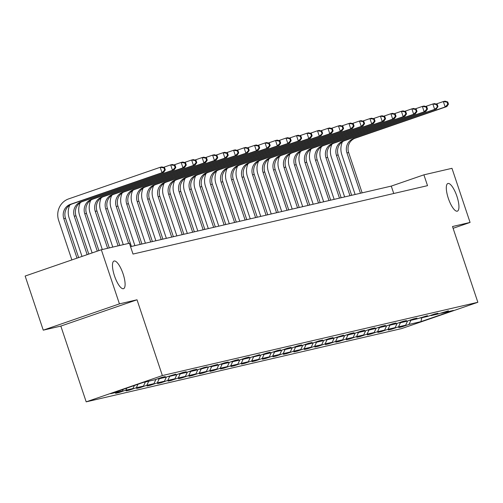 <?xml version="1.0" encoding="UTF-8"?>
<svg xmlns="http://www.w3.org/2000/svg" width="503" height="503" viewBox="0 0 503 503"><rect width="100%" height="100%" fill="white"/><g stroke="black" fill="none" stroke-linecap="round" stroke-linejoin="round"><path stroke-width="0.75" d="M448.318 198.327A14.618 4.395 -109 0 1 447.852 183.513A14.618 4.395 -109 0 1 456.925 196.327A14.618 4.395 -109 0 1 457.39 211.147A14.618 4.395 -109 0 1 448.318 198.327M114.483 275.864A14.618 4.395 -109 0 1 114.018 261.044A14.618 4.395 -109 0 1 123.09 273.865A14.618 4.395 -109 0 1 123.556 288.678A14.618 4.395 -109 0 1 114.483 275.864M86.189 401.847L401.671 328.578L477.85 302.284L162.368 375.559L86.189 401.847L60.838 326.082L137.017 299.788L119.437 303.875L43.258 330.163L60.838 326.082M43.258 330.163L25.15 276.046L101.329 249.752L119.437 303.875M453.096 228.299L470.079 222.433L451.971 168.316L423.903 174.837L391.271 186.097L130.541 246.652M410.92 320.292L409.008 324.41L402.111 326.793L401.998 326.447M421.854 317.751L420.91 321.643L409.008 324.41M407.612 320.964L405.651 325.19L398.753 327.572L402.111 326.793M405.651 325.19L398.521 326.843L391.623 329.226L391.51 328.887M397.125 323.398L395.163 327.623L388.266 330.006L391.623 329.226M395.163 327.623L388.033 329.283L381.136 331.659L381.023 331.32M386.637 325.831L384.676 330.062L377.778 332.439L381.136 331.659M384.676 330.062L377.546 331.716L370.648 334.099L370.535 333.759M376.15 328.27L374.188 332.496L367.291 334.879L370.648 334.099M374.188 332.496L367.058 334.149L360.167 336.532L360.047 336.193M365.662 330.704L363.7 334.935L356.803 337.312L360.167 336.532M363.7 334.935L356.577 336.589L349.679 338.965L349.566 338.626M355.175 333.137L353.213 337.368L346.315 339.751L349.679 338.965M353.213 337.368L346.089 339.022L339.192 341.405L339.079 341.065M344.687 335.576L342.725 339.802L335.828 342.185L339.192 341.405M342.725 339.802L335.602 341.462L328.704 343.838L328.591 343.499M334.199 338.01L332.238 342.241L325.34 344.618L328.704 343.838M332.238 342.241L325.114 343.895L318.217 346.278L318.103 345.932M323.712 340.449L321.75 344.674L314.853 347.057L318.217 346.278M321.75 344.674L314.627 346.328L307.729 348.711L307.616 348.372M313.231 342.883L311.263 347.108L304.365 349.491L307.729 348.711M311.263 347.108L304.139 348.768L297.242 351.144L297.128 350.805M302.743 345.316L300.775 349.547L293.878 351.924L297.242 351.144M300.775 349.547L293.651 351.201L286.754 353.584L286.641 353.244M292.256 347.755L290.294 351.981L283.396 354.364L286.754 353.584M290.294 351.981L283.164 353.634L276.266 356.017L276.153 355.678M281.768 350.189L279.806 354.42L272.909 356.797L276.266 356.017M279.806 354.42L272.676 356.074L265.779 358.45L265.666 358.111M271.28 352.622L269.319 356.853L262.421 359.236L265.779 358.45M269.319 356.853L262.189 358.507L255.291 360.89L255.178 360.55M260.793 355.061L258.831 359.287L251.934 361.67L255.291 360.89M258.831 359.287L251.701 360.947L244.804 363.323L244.691 362.984M250.305 357.495L248.344 361.726L241.446 364.103L244.804 363.323M248.344 361.726L241.22 363.38L234.323 365.763L234.203 365.417M239.818 359.928L237.856 364.159L230.959 366.542L234.323 365.763M237.856 364.159L230.732 365.813L223.835 368.196L223.722 367.856M229.33 362.367L227.369 366.593L220.471 368.976L223.835 368.196M227.369 366.593L220.245 368.253L213.347 370.629L213.234 370.29M218.843 364.801L216.881 369.032L209.984 371.409L213.347 370.629M216.881 369.032L209.757 370.686L202.86 373.069L202.747 372.729M208.355 367.24L206.393 371.465L199.496 373.848L202.86 373.069M206.393 371.465L199.27 373.119L192.372 375.502L192.259 375.163M197.874 369.674L195.906 373.905L189.009 376.282L192.372 375.502M195.906 373.905L188.782 375.559L181.885 377.935L181.772 377.596M187.386 372.107L185.418 376.338L178.521 378.721L181.885 377.935M185.418 376.338L178.295 377.992L171.397 380.375L171.284 380.035M176.899 374.546L174.937 378.772L168.04 381.155L171.397 380.375M174.937 378.772L167.807 380.431L160.91 382.808L160.797 382.469M166.411 376.98L164.45 381.211L157.552 383.588L160.91 382.808M164.45 381.211L157.32 382.865L150.422 385.248L150.309 384.902M155.924 379.413L153.962 383.644L147.065 386.027L150.422 385.248M153.962 383.644L146.832 385.298L139.935 387.681L139.821 387.341M145.386 381.966L143.474 386.078L136.577 388.461L139.935 387.681M143.474 386.078L136.344 387.738L129.447 390.114L129.334 389.775M134.383 385.505L132.987 388.517L126.09 390.894L129.447 390.114M132.987 388.517L125.863 390.171L118.966 392.554L118.846 392.214M123.241 389.353L122.499 390.95L115.602 393.333L118.966 392.554M122.499 390.95L110.603 393.717L143.129 382.487L155.031 379.727L161.928 377.344L165.286 376.565L158.388 378.941L165.518 377.288L175.773 374.125L168.876 376.508L176.006 374.854L182.903 372.471L186.261 371.692L179.364 374.075L186.487 372.415L193.385 370.038L196.748 369.259L189.851 371.635L196.975 369.982L203.872 367.599L207.236 366.819L200.339 369.202L217.724 364.386L210.826 366.769L217.95 365.109L224.847 362.732L228.211 361.953L221.314 364.329L228.437 362.676L235.335 360.293L238.699 359.513L231.801 361.896L238.925 360.242L245.822 357.859L249.186 357.08L242.289 359.456L249.413 357.803L259.667 354.64L252.776 357.023L259.9 355.37L266.797 352.987L270.155 352.207L263.258 354.59L270.388 352.93L277.285 350.553L280.643 349.774L273.745 352.15L280.875 350.497L287.773 348.114L291.13 347.334L284.233 349.717L291.363 348.063L298.26 345.68L301.618 344.901L294.72 347.284L301.844 345.624L308.741 343.247L312.105 342.468L305.208 344.844L312.332 343.191L319.229 340.808L322.593 340.028L315.695 342.411L322.819 340.757L329.716 338.374L333.08 337.595L326.183 339.971L333.307 338.318L343.568 335.155L336.67 337.538L343.794 335.885L350.692 333.502L354.055 332.722L347.158 335.105L354.282 333.445L361.179 331.068L364.543 330.289L357.646 332.665L364.769 331.012L371.667 328.629L375.031 327.849L368.133 330.232L375.257 328.578L382.154 326.195L385.512 325.416L378.614 327.799L385.744 326.139L392.642 323.762L395.999 322.983L389.102 325.359L396.232 323.706L403.129 321.323L406.487 320.543L399.589 322.926L406.72 321.272L413.617 318.889L416.974 318.11L410.077 320.486L417.207 318.833L427.462 315.67L420.565 318.053L427.688 316.4L434.586 314.017L437.95 313.237L431.052 315.62L438.176 313.96L448.437 310.804L441.54 313.18L453.436 310.42L420.91 321.643M101.329 249.752L129.397 243.238L133.018 254.059L427.525 185.657L423.903 174.837M430.612 315.387L431.052 315.62M400.432 322.731L398.521 326.843M420.131 317.827L420.565 318.053M389.944 325.164L388.033 329.283M409.643 320.26L410.077 320.486M379.457 327.598L377.546 331.716M399.156 322.693L399.589 322.926M368.969 330.037L367.058 334.149M388.668 325.133L389.102 325.359M358.482 332.47L356.577 336.589M378.181 327.566L378.614 327.799M347.994 334.91L346.089 339.022M367.693 330.006L368.133 330.232M337.513 337.343L335.602 341.462M357.205 332.439L357.646 332.665M327.025 339.776L325.114 343.895M346.718 334.872L347.158 335.105M316.538 342.216L314.627 346.328M336.23 337.312L336.67 337.538M306.05 344.649L304.139 348.768M325.743 339.745L326.183 339.971M295.563 347.083L293.651 351.201M315.255 342.178L315.695 342.411M285.075 349.522L283.164 353.634M304.774 344.618L305.208 344.844M274.588 351.955L272.676 356.074M294.286 347.051L294.72 347.284M264.1 354.395L262.189 358.507M283.799 349.491L284.233 349.717M253.613 356.828L251.701 360.947M273.311 351.924L273.745 352.15M243.125 359.261L241.22 363.38M262.824 354.357L263.258 354.59M232.638 361.701L230.732 365.813M252.336 356.797L252.776 357.023M222.156 364.134L220.245 368.253M241.849 359.23L242.289 359.456M211.669 366.568L209.757 370.686M231.361 361.663L231.801 361.896M201.181 369.007L199.27 373.119M220.874 364.103L221.314 364.329M190.694 371.44L188.782 375.559M210.386 366.536L210.826 366.769M180.206 373.88L178.295 377.992M199.898 368.976L200.339 369.202M169.718 376.313L167.807 380.431M189.417 371.409L189.851 371.635M159.231 378.746L157.32 382.865M178.93 373.842L179.364 374.075M148.743 381.186L146.832 385.298M168.442 376.282L168.876 376.508M137.954 384.273L136.344 387.738M157.955 378.715L158.388 378.941M126.813 388.121L125.863 390.171M470.079 222.433L452.499 226.52L477.85 302.284M137.017 299.788L162.368 375.559M393.748 193.504L391.271 186.097M441.1 312.954L441.54 313.18M78.638 257.586L65.491 218.289A11.418 10.884 76.9 0 1 72.162 203.91L163.682 172.328L161.997 172.718L160.187 167.304L68.672 198.886A17.127 16.329 -103.1 0 0 58.662 220.452L71.866 259.919M77.016 258.146L63.812 218.679A11.418 10.884 76.9 0 1 70.483 204.3L161.997 172.718L164.638 170.052L165.311 169.895L164.588 167.732L163.915 167.889L164.638 170.052M163.915 167.889L160.187 167.304L161.872 166.914L164.588 167.732M163.682 172.328L165.311 169.895M69.779 205.092A17.127 16.329 -103.1 0 0 69.15 218.019L82.002 256.423M87.151 254.65L74.299 216.24A11.418 10.884 76.9 0 1 80.97 201.866L172.485 170.278L170.674 164.871L163.406 167.373M88.773 254.09L75.978 215.85A11.418 10.884 76.9 0 1 82.649 201.477L174.17 169.888L172.485 170.278L175.126 167.612L175.799 167.461L175.075 165.292L174.403 165.449L175.126 167.612M174.403 165.449L170.674 164.871L172.359 164.475L175.075 165.292M174.17 169.888L175.799 167.461M80.266 202.659A17.127 16.329 -103.1 0 0 79.637 215.586L92.131 252.927M97.28 251.154L84.787 213.806A11.418 10.884 76.9 0 1 91.458 199.427L182.973 167.845L181.162 162.431L173.893 164.94M98.902 250.588L86.466 213.417A11.418 10.884 76.9 0 1 93.137 199.037L184.658 167.455L182.973 167.845L185.613 165.179L186.286 165.022L185.557 162.859L184.89 163.016L185.613 165.179M184.89 163.016L181.162 162.431L182.847 162.041L185.557 162.859M184.658 167.455L186.286 165.022M90.754 200.225A17.127 16.329 -103.1 0 0 90.125 213.146L102.298 249.526M107.623 248.293L95.274 211.373A11.418 10.884 76.9 0 1 101.946 196.994L193.46 165.405L191.649 159.998L184.381 162.507M109.308 247.904L96.953 210.983A11.418 10.884 76.9 0 1 103.624 196.604L195.139 165.015L193.46 165.405L196.101 162.746L196.774 162.588L196.044 160.426L195.371 160.576L196.101 162.746M195.371 160.576L191.649 159.998L193.328 159.608L196.044 160.426M195.139 165.015L196.774 162.588M101.241 197.786A17.127 16.329 -103.1 0 0 100.613 210.713L112.785 247.092M118.111 245.854L105.756 208.934A11.418 10.884 76.9 0 1 112.433 194.56L203.948 162.972L202.137 157.558L194.868 160.067M119.789 245.464L107.441 208.544A11.418 10.884 76.9 0 1 114.112 194.171L205.626 162.582L203.948 162.972L206.588 160.306L207.255 160.155L206.532 157.986L205.859 158.143L206.588 160.306M205.859 158.143L202.137 157.558L203.816 157.169L206.532 157.986M205.626 162.582L207.255 160.155M111.729 195.353A17.127 16.329 -103.1 0 0 111.1 208.273L123.273 244.659M128.598 243.421L116.243 206.5A11.418 10.884 76.9 0 1 122.921 192.121L214.435 160.539L212.624 155.125L205.356 157.634M131.421 246.451L117.928 206.111A11.418 10.884 76.9 0 1 124.599 191.731L216.114 160.149L214.435 160.539L217.07 157.873L217.742 157.716L217.019 155.553L216.347 155.71L217.07 157.873M216.347 155.71L212.624 155.125L214.303 154.735L217.019 155.553M216.114 160.149L217.742 157.716M122.216 192.913A17.127 16.329 -103.1 0 0 121.588 205.84L134.905 245.64M140.23 244.401L126.731 204.067A11.418 10.884 76.9 0 1 133.408 189.688L224.923 158.099L223.112 152.692L215.844 155.201M141.909 244.012L128.416 203.671A11.418 10.884 76.9 0 1 135.087 189.298L226.601 157.709L224.923 158.099L227.557 155.44L228.23 155.282L227.507 153.113L226.834 153.27L227.557 155.44M226.834 153.27L223.112 152.692L224.791 152.302L227.507 153.113M226.601 157.709L228.23 155.282M132.698 190.48A17.127 16.329 -103.1 0 0 132.075 203.407L145.392 243.207M150.718 241.968L137.218 201.628A11.418 10.884 76.9 0 1 143.889 187.254L235.41 155.666L233.599 150.252L226.331 152.761M152.396 241.578L138.897 201.238A11.418 10.884 76.9 0 1 145.574 186.864L237.089 155.276L235.41 155.666L238.045 153L238.718 152.843L237.994 150.68L237.322 150.837L238.045 153M237.322 150.837L233.599 150.252L235.278 149.863L237.994 150.68M237.089 155.276L238.718 152.843M143.185 188.047A17.127 16.329 -103.1 0 0 142.556 200.967L155.873 240.767M161.205 239.529L147.706 199.194A11.418 10.884 76.9 0 1 154.377 184.815L245.898 153.233L244.087 147.819L236.819 150.328M162.884 239.139L149.385 198.804A11.418 10.884 76.9 0 1 156.062 184.425L247.577 152.843L245.898 153.233L248.532 150.567L249.205 150.41L248.482 148.247L247.809 148.404L248.532 150.567M247.809 148.404L244.087 147.819L245.766 147.429L248.482 148.247M247.577 152.843L249.205 150.41M153.673 185.607A17.127 16.329 -103.1 0 0 153.044 198.534L166.361 238.334M171.693 237.095L158.194 196.755A11.418 10.884 76.9 0 1 164.865 182.382L256.385 150.793L254.575 145.386L247.306 147.888M173.372 236.706L159.872 196.365A11.418 10.884 76.9 0 1 166.55 181.992L258.064 150.403L256.385 150.793L259.02 148.127L259.693 147.976L258.97 145.807L258.297 145.964L259.02 148.127M258.297 145.964L254.575 145.386L256.253 144.99L258.97 145.807M258.064 150.403L259.693 147.976M164.16 183.174A17.127 16.329 -103.1 0 0 163.532 196.101L176.849 235.901M182.18 234.662L168.681 194.321A11.418 10.884 76.9 0 1 175.352 179.942L266.873 148.36L265.062 142.946L257.794 145.455M183.859 234.272L170.36 193.932A11.418 10.884 76.9 0 1 177.031 179.552L268.552 147.97L266.873 148.36L269.507 145.694L270.18 145.537L269.457 143.374L268.784 143.531L269.507 145.694M268.784 143.531L265.062 142.946L266.741 142.556L269.457 143.374M268.552 147.97L270.18 145.537M174.648 180.74A17.127 16.329 -103.1 0 0 174.019 193.661L187.336 233.461M192.662 232.223L179.169 191.888A11.418 10.884 76.9 0 1 185.84 177.509L277.354 145.92L275.543 140.513L268.281 143.022M194.347 231.833L180.847 191.498A11.418 10.884 76.9 0 1 187.518 177.119L279.039 145.53L277.354 145.92L279.995 143.261L280.668 143.103L279.945 140.941L279.272 141.091L279.995 143.261M279.272 141.091L275.543 140.513L277.228 140.123L279.945 140.941M279.039 145.53L280.668 143.103M185.135 178.301A17.127 16.329 -103.1 0 0 184.507 191.228L197.824 231.028M203.149 229.789L189.656 189.449A11.418 10.884 76.9 0 1 196.327 175.075L287.842 143.487L286.031 138.073L278.769 140.582M204.834 229.399L191.335 189.059A11.418 10.884 76.9 0 1 198.006 174.686L289.527 143.097L287.842 143.487L290.483 140.821L291.155 140.67L290.432 138.501L289.759 138.658L290.483 140.821M289.759 138.658L286.031 138.073L287.716 137.684L290.432 138.501M289.527 143.097L291.155 140.67M195.623 175.868A17.127 16.329 -103.1 0 0 194.994 188.788L208.311 228.588M213.637 227.356L200.144 187.015A11.418 10.884 76.9 0 1 206.815 172.636L298.329 141.054L296.519 135.64L289.25 138.149M215.322 226.966L201.822 186.626A11.418 10.884 76.9 0 1 208.494 172.246L300.014 140.664L298.329 141.054L300.97 138.388L301.643 138.231L300.913 136.068L300.247 136.225L300.97 138.388M300.247 136.225L296.519 135.64L298.204 135.25L300.913 136.068M300.014 140.664L301.643 138.231M206.111 173.428A17.127 16.329 -103.1 0 0 205.482 186.355L218.799 226.155M224.124 224.916L210.631 184.582A11.418 10.884 76.9 0 1 217.302 170.203L308.817 138.614L307.006 133.207L299.738 135.716M225.803 224.527L212.31 184.186A11.418 10.884 76.9 0 1 218.981 169.813L310.496 138.224L308.817 138.614L311.458 135.955L312.13 135.797L311.401 133.628L310.728 133.785L311.458 135.955M310.728 133.785L307.006 133.207L308.685 132.817L311.401 133.628M310.496 138.224L312.13 135.797M216.598 170.995A17.127 16.329 -103.1 0 0 215.969 183.922L229.286 223.722M234.612 222.483L221.113 182.143A11.418 10.884 76.9 0 1 227.79 167.769L319.304 136.181L317.494 130.767L310.225 133.276M236.291 222.093L222.798 181.753A11.418 10.884 76.9 0 1 229.469 167.38L320.983 135.791L319.304 136.181L322.612 133.358L321.889 131.195L321.216 131.352L321.945 133.515M321.216 131.352L317.494 130.767L319.172 130.378L321.889 131.195M320.983 135.791L322.612 133.358M227.086 168.562A17.127 16.329 -103.1 0 0 226.457 181.482L239.774 221.282M245.099 220.044L231.6 179.709A11.418 10.884 76.9 0 1 238.277 165.33L329.792 133.748L327.981 128.334L320.713 130.843M246.778 219.654L233.285 179.32A11.418 10.884 76.9 0 1 239.956 164.94L331.471 133.358L329.792 133.748L332.426 131.082L333.099 130.925L332.376 128.762L331.703 128.919L332.426 131.082M331.703 128.919L327.981 128.334L329.66 127.944L332.376 128.762M331.471 133.358L333.099 130.925M237.573 166.122A17.127 16.329 -103.1 0 0 236.944 179.049L250.261 218.849M255.587 217.61L242.088 177.27A11.418 10.884 76.9 0 1 248.765 162.897L340.28 131.308L338.469 125.901L331.2 128.403M257.266 217.221L243.773 176.88A11.418 10.884 76.9 0 1 250.444 162.507L341.958 130.918L340.28 131.308L342.914 128.642L343.587 128.491L342.864 126.322L342.191 126.479L342.914 128.642M342.191 126.479L338.469 125.901L340.147 125.505L342.864 126.322M341.958 130.918L343.587 128.491M248.054 163.689A17.127 16.329 -103.1 0 0 247.432 176.616L260.749 216.416M266.074 215.177L252.575 174.837A11.418 10.884 76.9 0 1 259.246 160.457L350.767 128.875L348.956 123.461L341.688 125.97M267.753 214.787L254.254 174.447A11.418 10.884 76.9 0 1 260.931 160.067L352.446 128.485L350.767 128.875L353.402 126.209L354.074 126.052L353.351 123.889L352.678 124.046L353.402 126.209M352.678 124.046L348.956 123.461L350.635 123.072L353.351 123.889M352.446 128.485L354.074 126.052M258.542 161.256A17.127 16.329 -103.1 0 0 257.913 174.176L271.23 213.976M276.562 212.738L263.063 172.403A11.418 10.884 76.9 0 1 269.734 158.024L361.255 126.442L359.444 121.028L352.175 123.537M278.241 212.348L264.741 172.013A11.418 10.884 76.9 0 1 271.419 157.634L362.933 126.046L361.255 126.442L363.889 123.776L364.562 123.619L363.839 121.456L363.166 121.607L363.889 123.776M363.166 121.607L359.444 121.028L361.123 120.638L363.839 121.456M362.933 126.046L364.562 123.619M269.03 158.816A17.127 16.329 -103.1 0 0 268.401 171.743L281.718 211.543M287.05 210.304L273.55 169.964A11.418 10.884 76.9 0 1 280.221 155.59L371.742 124.002L369.931 118.589L362.663 121.097M288.728 209.914L275.229 169.574A11.418 10.884 76.9 0 1 281.906 155.201L373.421 123.612L371.742 124.002L374.377 121.336L375.049 121.185L374.326 119.016L373.654 119.173L374.377 121.336M373.654 119.173L369.931 118.589L371.61 118.199L374.326 119.016M373.421 123.612L375.049 121.185M279.517 156.383A17.127 16.329 -103.1 0 0 278.888 169.304L292.205 209.103M297.537 207.871L284.038 167.53A11.418 10.884 76.9 0 1 290.709 153.151L382.23 121.569L380.419 116.155L373.151 118.664M299.216 207.481L285.717 167.141A11.418 10.884 76.9 0 1 292.388 152.761L383.908 121.179L382.23 121.569L384.864 118.903L385.537 118.746L384.814 116.583L384.141 116.74L384.864 118.903M384.141 116.74L380.419 116.155L382.098 115.765L384.814 116.583M383.908 121.179L385.537 118.746M290.005 153.943A17.127 16.329 -103.1 0 0 289.376 166.87L302.693 206.67M308.018 205.431L294.525 165.097A11.418 10.884 76.9 0 1 301.196 150.718L392.711 119.129L390.9 113.722L383.638 116.231M309.703 205.042L296.204 164.701A11.418 10.884 76.9 0 1 302.875 150.328L394.396 118.739L392.711 119.129L395.352 116.47L396.024 116.312L395.301 114.143L394.629 114.3L395.352 116.47M394.629 114.3L390.9 113.722L392.585 113.332L395.301 114.143M394.396 118.739L396.024 116.312M300.492 151.51A17.127 16.329 -103.1 0 0 299.863 164.437L313.18 204.237M318.506 202.998L305.013 162.658A11.418 10.884 76.9 0 1 311.684 148.284L403.199 116.696L401.388 111.282L394.126 113.791M320.191 202.608L306.692 162.268A11.418 10.884 76.9 0 1 313.363 147.895L404.884 116.306L403.199 116.696L405.839 114.03L406.512 113.873L405.789 111.71L405.116 111.867L405.839 114.03M405.116 111.867L401.388 111.282L403.073 110.893L405.789 111.71M404.884 116.306L406.512 113.873M310.98 149.077A17.127 16.329 -103.1 0 0 310.351 161.997L323.668 201.797M328.993 200.559L315.5 160.224A11.418 10.884 76.9 0 1 322.171 145.845L413.686 114.263L411.875 108.849L404.607 111.358M330.678 200.169L317.179 159.835A11.418 10.884 76.9 0 1 323.85 145.455L415.371 113.873L413.686 114.263L416.327 111.597L417 111.44L416.27 109.277L415.604 109.434L416.327 111.597M415.604 109.434L411.875 108.849L413.56 108.459L416.27 109.277M415.371 113.873L417 111.44M321.467 146.637A17.127 16.329 -103.1 0 0 320.839 159.564L334.155 199.364M339.481 198.125L325.988 157.785A11.418 10.884 76.9 0 1 332.659 143.412L424.174 111.823L422.363 106.416L415.094 108.918M341.166 197.736L327.667 157.395A11.418 10.884 76.9 0 1 334.338 143.022L425.852 111.433L424.174 111.823L426.814 109.157L427.487 109.006L426.758 106.837L426.085 106.994L426.814 109.157M426.085 106.994L422.363 106.416L424.042 106.02L426.758 106.837M425.852 111.433L427.487 109.006M331.955 144.204A17.127 16.329 -103.1 0 0 331.326 157.131L344.643 196.931M349.969 195.692L336.469 155.352A11.418 10.884 76.9 0 1 343.147 140.972L434.661 109.39L432.85 103.976L425.582 106.485M351.647 195.302L338.154 154.962A11.418 10.884 76.9 0 1 344.825 140.582L436.34 109L434.661 109.39L437.968 106.567L437.245 104.404L436.573 104.561L437.302 106.724M436.573 104.561L432.85 103.976L434.529 103.587L437.245 104.404M436.34 109L437.968 106.567M342.442 141.771A17.127 16.329 -103.1 0 0 341.814 154.691L355.131 194.491M360.456 193.253L346.957 152.918A11.418 10.884 76.9 0 1 353.634 138.539L445.149 106.957L443.338 101.543L436.07 104.052M362.135 192.863L348.642 152.528A11.418 10.884 76.9 0 1 355.313 138.149L446.827 106.561L445.149 106.957L447.783 104.291L448.456 104.134L447.733 101.971L447.06 102.122L447.783 104.291M447.06 102.122L443.338 101.543L445.017 101.153L447.733 101.971M446.827 106.561L448.456 104.134M63.812 218.679L65.491 218.289M70.483 204.3L72.162 203.91M74.299 216.24L75.978 215.85M80.97 201.866L82.649 201.477M84.787 213.806L86.466 213.417M91.458 199.427L93.137 199.037M95.274 211.373L96.953 210.983M101.946 196.994L103.624 196.604M105.756 208.934L107.441 208.544M112.433 194.56L114.112 194.171M116.243 206.5L117.928 206.111M122.921 192.121L124.599 191.731M126.731 204.067L128.416 203.671M133.408 189.688L135.087 189.298M137.218 201.628L138.897 201.238M143.889 187.254L145.574 186.864M147.706 199.194L149.385 198.804M154.377 184.815L156.062 184.425M158.194 196.755L159.872 196.365M164.865 182.382L166.55 181.992M168.681 194.321L170.36 193.932M175.352 179.942L177.031 179.552M179.169 191.888L180.847 191.498M185.84 177.509L187.518 177.119M189.656 189.449L191.335 189.059M196.327 175.075L198.006 174.686M200.144 187.015L201.822 186.626M206.815 172.636L208.494 172.246M210.631 184.582L212.31 184.186M217.302 170.203L218.981 169.813M221.113 182.143L222.798 181.753M227.79 167.769L229.469 167.38M231.6 179.709L233.285 179.32M238.277 165.33L239.956 164.94M242.088 177.27L243.773 176.88M248.765 162.897L250.444 162.507M252.575 174.837L254.254 174.447M259.246 160.457L260.931 160.067M263.063 172.403L264.741 172.013M269.734 158.024L271.419 157.634M273.55 169.964L275.229 169.574M280.221 155.59L281.906 155.201M284.038 167.53L285.717 167.141M290.709 153.151L292.388 152.761M294.525 165.097L296.204 164.701M301.196 150.718L302.875 150.328M305.013 162.658L306.692 162.268M311.684 148.284L313.363 147.895M315.5 160.224L317.179 159.835M322.171 145.845L323.85 145.455M325.988 157.785L327.667 157.395M332.659 143.412L334.338 143.022M336.469 155.352L338.154 154.962M343.147 140.972L344.825 140.582M346.957 152.918L348.642 152.528M353.634 138.539L355.313 138.149"/></g></svg>
